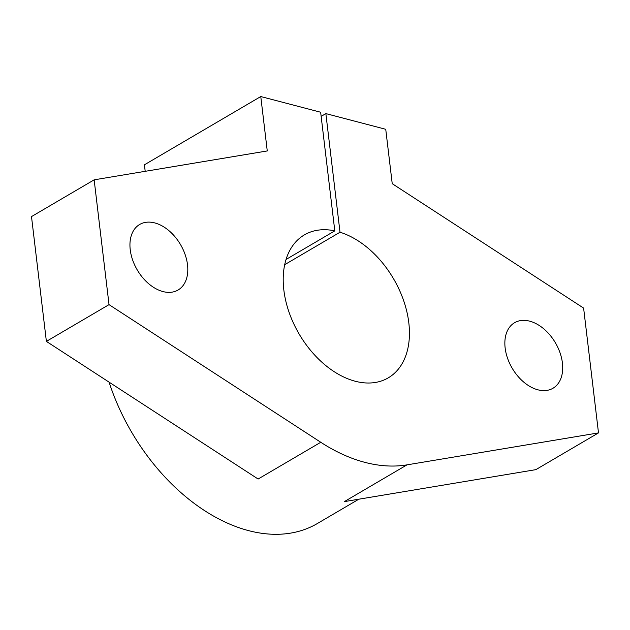 <?xml version="1.0" encoding="UTF-8"?>
<svg xmlns="http://www.w3.org/2000/svg" width="630" height="630" viewBox="0 0 630 630"><rect width="100%" height="100%" fill="white"/><g stroke="black" fill="none" stroke-linecap="round" stroke-linejoin="round"><path stroke-width="0.94" d="M187.512 264.75A37.981 25.066 -120.4 0 1 178.093 290.005A37.981 25.066 -120.4 0 1 148.916 283.925A37.981 25.066 -120.4 0 1 130.229 249.74A37.981 25.066 -120.4 0 1 139.647 224.485A37.981 25.066 -120.4 0 1 168.816 230.564A37.981 25.066 -120.4 0 1 187.512 264.75M562.417 362.99A37.981 25.066 -120.4 0 1 552.998 388.245A37.981 25.066 -120.4 0 1 523.829 382.166A37.981 25.066 -120.4 0 1 505.142 347.981A37.981 25.066 -120.4 0 1 514.56 322.725A37.981 25.066 -120.4 0 1 543.729 328.805A37.981 25.066 -120.4 0 1 562.417 362.99M284.697 264.679L340.011 232.234A82.876 54.7 -120.4 0 1 408.807 322.741A82.876 54.7 -120.4 0 1 388.261 377.85A82.876 54.7 -120.4 0 1 324.615 364.581A82.876 54.7 -120.4 0 1 283.839 289.989A82.876 54.7 -120.4 0 1 304.392 234.888A82.876 54.7 -120.4 0 1 334.798 230.864L320.654 112.235L260.773 96.547L144.42 164.808L145.199 171.313M358.832 499.196L317.339 523.538A172.651 113.951 -120.4 0 1 109.077 382.142M340.011 232.234L325.86 113.605L385.741 129.292L392.23 183.684L583.616 308.094L598.5 432.897L406.988 464.861A172.651 113.951 -120.4 0 1 320.772 442.276L109.029 304.636L94.153 179.834L267.262 150.94L260.773 96.547M320.772 442.276L258.119 479.028L46.384 341.389L31.5 216.586L94.153 179.834M325.86 113.605L321.15 116.369M598.5 432.897L535.846 469.649L344.334 501.622L406.988 464.861M46.384 341.389L109.029 304.636M334.798 230.864L286.044 259.466"/></g></svg>
